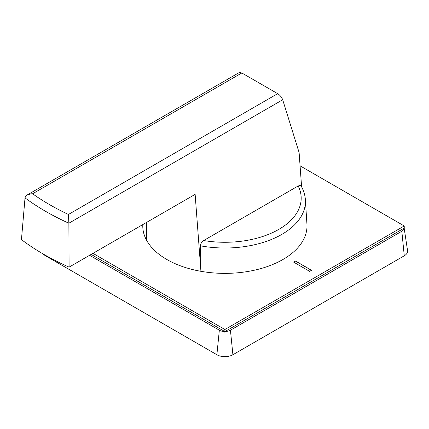 <?xml version="1.0" encoding="UTF-8"?>
<svg xmlns="http://www.w3.org/2000/svg" width="429" height="429" viewBox="0 0 429 429"><rect width="100%" height="100%" fill="white"/><g stroke="black" fill="none" stroke-linecap="round" stroke-linejoin="round"><path stroke-width="0.64" d="M21.45 239.629L25.021 197.903L25.424 196.654L27.225 194.954L30.802 193.844L32.593 193.769A247.898 143.12 0 0 0 49.598 204.649A247.898 143.12 0 0 0 68.442 214.468L68.871 223.219L69.096 267.133A256.242 147.941 180 0 1 43.699 254.29A256.242 147.941 180 0 1 21.45 239.629M92.97 253.351L224.887 329.515L404.236 225.97L300.08 165.835M311.524 270.27L309.641 271.359L293.629 262.114L295.511 261.025L311.524 270.27M69.096 267.133L195.136 194.369L200.928 271.31A82.111 47.405 0 0 0 306.944 224.211L305.373 199.791A80.539 46.498 0 0 1 200.488 245.828L200.928 271.31A82.111 47.405 180 0 1 146.353 239.806L146.595 222.394M142.814 224.576A82.111 47.405 0 0 0 146.353 239.806M311.443 270.318L295.511 261.116L293.709 262.157M224.887 329.515L224.887 332.389L224.769 331.526L221.305 329.526A5.663 3.271 180 0 1 220.887 329.306L91.146 254.402M404.236 225.97L404.236 228.845L404.118 228.121L400.654 230.121A5.663 3.271 180 0 1 400.273 230.362L228.893 329.306A5.663 3.271 180 0 1 228.475 329.526L225.011 331.526L224.887 332.389M404.118 228.121A7.851 4.531 180 0 1 401.817 231.258L230.437 330.201A7.851 4.531 180 0 1 225.011 331.526M43.399 254.113A11.326 6.537 0 0 0 45.501 255.791L216.881 354.735A11.326 6.537 0 0 0 232.899 354.735L404.274 255.791A11.326 6.537 0 0 0 407.55 250.6L404.236 228.646M224.769 331.526A7.851 4.531 180 0 1 219.337 330.201L89.602 255.298M301.598 186.813L299.115 152.579L282.695 99.769C281.74 97.26 280.067 95.222 277.681 93.667L241.827 72.968L239.312 72.506L27.225 194.954M305.373 199.791C305.121 195.34 303.78 190.862 301.351 186.352L300.155 185.494L298.176 185.972L203.657 240.54C201.775 241.72 200.713 243.484 200.488 245.828M25.021 197.903A253.555 146.386 0 0 0 45.603 211.336A253.555 146.386 0 0 0 68.871 223.219L282.695 99.769M404.274 255.791L401.817 231.258M232.899 354.735L230.437 330.201M216.881 354.735L219.337 330.201M45.501 255.791L45.549 255.346M277.681 93.667L68.442 214.468M241.827 72.968L32.593 193.769M203.657 240.54A76.298 44.053 0 0 0 278.839 229.376A76.298 44.053 0 0 0 298.176 185.972"/></g></svg>
